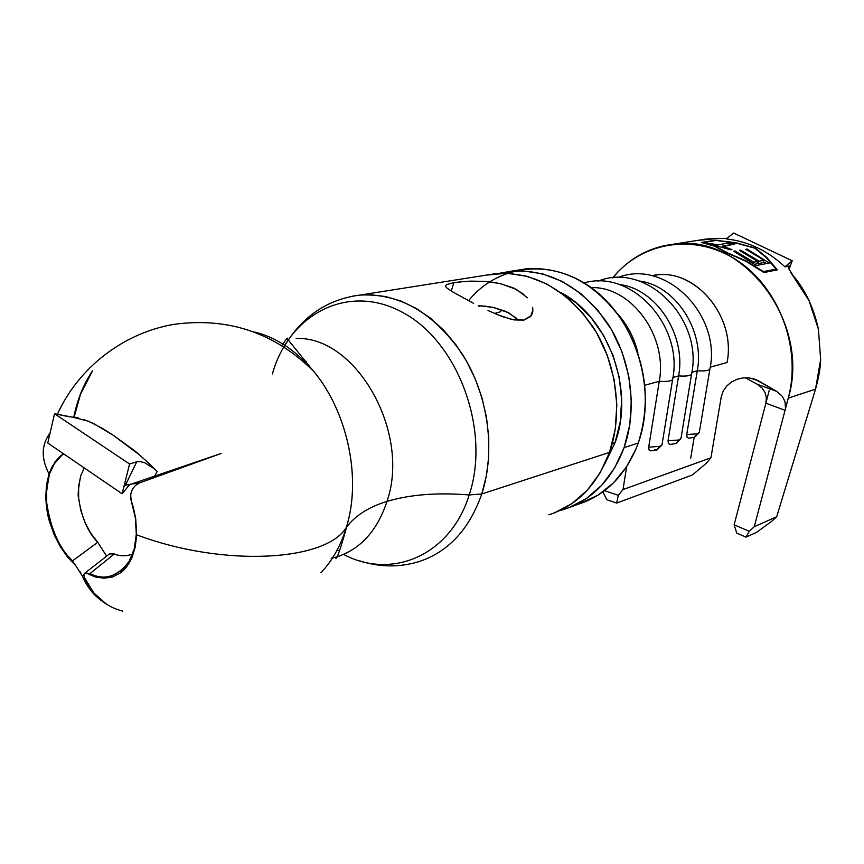 <?xml version="1.0" encoding="UTF-8"?>
<svg xmlns="http://www.w3.org/2000/svg" width="864" height="864" viewBox="0 0 864 864"><rect width="100%" height="100%" fill="white"/><g stroke="black" fill="none" stroke-linecap="round" stroke-linejoin="round"><path stroke-width="1.3" d="M336.247 557.053C360.277 549.472 377.201 530.917 386.996 501.401C410.076 494.521 437.476 492.372 469.195 494.953L481.777 493.96C469.303 529.394 448.319 551.966 418.835 561.654C448.319 551.966 469.303 529.394 481.777 493.96L469.195 494.953C490.676 430.898 458.73 343.127 403.942 313.157C349.445 282.215 289.386 313.157 272.387 373.918C289.386 313.157 349.445 282.215 403.942 313.157C458.73 343.127 490.676 430.898 469.195 494.953C437.476 492.372 410.076 494.521 386.996 501.401C411.016 432.097 355.828 335.837 296.158 338.483C355.828 335.837 411.016 432.097 386.996 501.401C368.55 507.071 354.996 515.765 346.334 527.483C340.751 545.789 332.284 560.855 320.933 572.702C332.284 560.855 340.751 545.789 346.334 527.483L346.691 526.986C355.385 515.516 368.82 506.984 386.996 501.401C377.363 530.507 360.742 548.964 337.154 556.783M335.837 557.172L331.214 558.295L335.837 557.172M346.032 527.904C325.296 561.308 223.538 567.454 136.685 534.827C223.949 567.616 326.106 561.211 346.334 527.483C362.848 475.178 345.427 403.088 306.871 363.787C290.822 347.198 273.445 336.625 254.718 332.078C273.445 336.625 290.822 347.198 306.871 363.787C344.423 402.138 362.124 471.701 347.414 523.681M617.652 277.657C665.258 258.131 721.742 314.939 709.862 369.176L709.862 369.176C708.556 370.71 704.365 371.239 697.291 370.753L691.87 372.254L697.291 370.753L686.74 434.527L697.216 433.847L694.364 437.314L697.216 433.847L686.74 434.527L687.042 437.249M597.953 281.2C646.099 261.176 703.523 319.032 691.556 374.252C690.174 375.851 685.865 376.412 678.607 375.916L672.916 377.492L678.607 375.916L668.045 440.726L678.78 440.014L675.896 443.534L678.78 440.014L668.045 440.726L668.38 443.491M691.729 373.777L691.513 374.306C690.066 375.862 685.768 376.402 678.607 375.916C686.394 334.552 655.819 288.371 619.11 284.515C655.819 288.371 686.394 334.552 678.607 375.916L668.045 440.726L668.401 443.545L669.913 444.377M584.172 282.895C632.113 268.92 683.802 326.408 672.602 379.512C671.166 381.175 666.727 381.758 659.275 381.272L644.89 385.247L659.275 381.272L648.702 447.152L659.696 446.396L656.791 449.971L659.696 446.396L648.702 447.152L649.058 449.96L650.657 450.835M615.082 442.616C634.997 389.794 608.256 316.818 560.725 292.507L575.813 302.648L590.911 317.444L603.536 335.351L613.127 355.622L619.25 377.417L621.648 399.816L620.233 421.859L615.082 442.616L612.284 443.513L615.082 442.616L604.843 463.871L615.082 442.616M446.202 287.334L445.554 285.79L446.623 284.537L453.87 282.604L451.267 291.082L453.87 282.604L466.906 281.286L483.419 281.297M464.27 298.382L463.223 297.81M479.714 306.461L478.246 305.716L484.564 306.126L493.236 307.411L508.853 312.854L518.789 320.436M532.937 309.776L530.658 316.505L523.973 320.08L511.628 319.432L496.228 314.226M469.195 494.953C450.522 555.336 391.932 580.176 343.559 554.418C391.932 580.176 450.522 555.336 469.195 494.953M338.461 550.476L336.712 550.228M352.264 296.201L359.824 295.099C399.859 292.928 434.236 312.941 462.964 355.126C488.387 395.874 495.774 451.073 481.777 493.96L609.541 452.38L600.091 472.867L587.304 490.19L571.752 503.734L554.094 513.022L548.845 514.836C577.13 505.57 597.359 484.747 609.541 452.38L481.777 493.96L486.356 475.924L488.711 456.851L488.754 437.152L486.475 417.29L481.928 397.688L475.211 378.788L466.474 361.022L455.933 344.779L443.837 330.394L430.456 318.179L416.102 308.351L401.101 301.115L385.765 296.557L370.429 294.743M468.58 300.683C498.733 263.358 553.975 257.461 595.717 291.049C637.621 324.248 656.726 392.105 638.269 443.027L636.174 448.502L626.292 467.23L613.44 482.933L598.158 495.094L578.264 504.241C604.346 495.774 623.646 477.198 636.174 448.502L638.269 443.027L624.089 447.649C611.95 479.65 591.84 500.256 563.749 509.468L559.872 510.559L568.944 507.676L586.494 498.452L601.949 485.05L614.671 467.899L624.089 447.649L638.269 443.027C651.359 401.015 646.056 360.256 622.361 320.749C596.074 283.846 564.095 266.533 526.414 268.79L514.35 270.929M498.992 273.37L511.261 271.188C549.18 268.931 581.396 286.481 607.921 323.86C631.346 359.953 637.697 409.072 624.089 447.649L629.791 424.807L631.379 400.529L628.744 375.862L621.994 351.853L611.41 329.54L597.488 309.852L580.846 293.609L562.216 281.437L542.376 273.758L522.18 270.788L498.982 273.37M609.541 452.38C623.203 413.359 616.756 363.625 593.114 327.056C566.363 289.192 533.898 271.382 495.742 273.64L486.562 275.087L506.725 273.251L527.062 276.264L547.031 284.062L565.812 296.406L582.595 312.865L596.646 332.802L607.316 355.417L614.153 379.728L616.831 404.698L615.265 429.268L609.541 452.38M458.816 281.945L470.448 281.135L484.391 281.362L499.554 283.457L513.432 287.95L523.897 294.354M473.612 303.329L452.12 291.6L446.72 287.863M532.645 307.336L532.807 311.785L531.371 315.565L523.973 320.08L514.091 319.918L501.919 316.483L487.998 310.532M305.456 363.247L306.482 361.368M479.876 305.78L493.754 307.519L506.239 311.548L516.715 318.341M151.794 466.754L157.205 471.442L146.092 460.771L157.205 471.442L154.418 476.474L221.065 453.492L139.601 482.89L135.464 485.395L132.397 489.197L130.777 493.819L130.81 499.057L135.486 517.082L136.685 534.827L135.259 546.977L131.965 557.615C128.207 565.348 124.362 570.434 120.431 572.875L112.471 576.958L104.177 578.221L95.008 576.882L85.936 573.037L83.851 574.182L84.37 577.465C92.621 595.48 105.386 606.69 122.645 611.096M50.058 433.091C41.321 444.69 40.975 458.309 49.01 473.936L52.261 466.301L62.111 454.594M73.678 417.56C77.296 399.654 83.57 384.08 92.534 370.829C83.624 384.048 77.447 399.643 74.002 417.604L80.46 394.373L92.534 370.829L86.551 380.711L80.546 393.768L73.667 417.56M75.913 417.841L54.54 413.759L129.568 463.99L136.76 461.786L129.568 463.99L122.126 493.787L129.816 484.369L122.126 493.787L47.758 443.016L54.54 413.759L69.304 416.804M88.776 421.34L102.892 428.674L113.098 435.154L140.573 455.706M106.542 555.995L97.74 542.279L90.569 532.948L84.791 522.029L80.741 510.16L78.646 498.031L78.635 486.346L80.719 475.783L84.229 467.921L80.719 475.783C78.268 488.57 77.576 495.99 78.646 498.031C81.497 517.504 87.858 532.256 97.74 542.279L72.446 560.93L75.73 565.661L60.264 546.599L49.745 522.407C47.574 515.754 46.256 507.244 45.781 496.865L46.494 484.855L49.01 473.936C41.094 458.568 41.31 445.144 49.648 433.642M739.163 243.648L716.051 240.397L702.799 242.687L715.414 246.208L727.412 253.141L746.183 260.971L763.43 271.598L776.11 269.093L765.958 257.342L754.704 248.152L735.588 242.892L716.051 240.397L702.875 242.492L715.414 246.208L727.51 252.85L746.183 260.971L763.43 271.598L776.11 269.093L765.958 257.342L754.704 248.152M734.357 244.134L722.498 246.1L731.948 249.577L730.588 249.815L706.72 243.032L717.984 244.814L729.875 242.87L734.357 244.134L729.875 242.87L717.984 244.814L706.72 243.032L730.588 249.815L731.948 249.577L722.498 246.1L722.282 246.694L734.357 244.134M753.721 262.159L757.728 261.403L739.4 250.398L740.75 250.171L759.067 261.166L764.024 260.237L745.772 249.307L747.101 249.07L769.273 263.056L756.346 265.507L733.676 251.197L735.037 250.96L753.721 262.159L735.037 250.96L733.676 251.197L756.346 265.507L769.273 263.056L747.101 249.07L745.772 249.307L764.024 260.237L759.067 261.166L740.75 250.171L739.4 250.398L757.728 261.403L753.721 262.159L753.354 263.153L753.721 262.159M790.7 272.354L809.05 300.65L818.435 329.281L820.649 359.532L815.53 389.156L788.27 398.131L785.052 410.281L765.871 403.207L734.141 524.794L736.787 533.153L745.967 537.127L756.572 532.354L771.487 521.478L756.572 532.354L745.967 537.127L749.315 531.338L754.261 526.716L776.671 516.78L815.53 389.156L776.671 516.78L771.487 521.478L776.671 516.78L754.261 526.716L785.052 410.281L754.261 526.716L749.315 531.338L734.141 524.794L769.111 390.776L765.871 403.207L785.052 410.281L788.27 398.131C801.814 347.987 778.982 287.42 736.819 260.226C694.753 232.708 641.639 241.747 612.706 277.938C628.787 258.401 649.188 247.136 673.888 244.123C742.792 233.183 811.274 322.164 788.27 398.131L815.53 389.156C818.726 377.816 820.433 367.945 820.649 359.532L818.435 329.281C813.704 307.703 805.291 289.861 793.217 275.735L788.962 269.006L788.832 266.782M726.97 238.345L707.076 238.918L697.885 240.365M789.383 266.123L784.966 266.846C767.761 250.7 748.192 241.38 726.268 238.907L733.644 233.042L726.268 238.907M755.287 248.054L735.512 242.654L715.327 240.235L701.395 242.449L714.377 246.132L726.905 252.958L746.194 261.403L763.949 272.516L777.319 269.87L766.897 257.591L755.287 248.054L766.897 257.591L777.319 269.87L763.949 272.516L746.194 261.403L726.905 252.958L714.377 246.132L701.395 242.449L715.327 240.235L739.141 243.421M82.296 575.867L91.271 591.095L102.265 601.193C93.636 595.339 86.994 586.948 82.35 576.007L75.73 565.661L67.478 556.956L60.264 546.599L54.259 534.913L49.745 522.407L46.883 509.587L45.781 496.865L46.494 484.855L49.01 473.936L55.091 461.765L63.407 453.697M68.278 556.265L72.446 560.93C59.227 548.122 50.652 528.822 46.721 503.053C45.241 501.574 46.159 491.832 49.486 473.839C53.222 463.957 57.683 457.456 62.867 454.302L54.983 462.456L49.486 473.839L46.678 487.663L46.721 503.053L49.583 519.048M112.19 575.597L121.673 570.391L129.2 561.33L134.201 548.975L136.307 534.125L135.356 517.795L130.81 499.057L135.68 518.357L136.685 534.827L135.259 546.977L131.965 557.615L126.954 566.374L120.431 572.875L112.752 576.86L104.177 578.221L95.116 576.925L85.936 573.037L89.986 573.599L114.253 553.964L109.555 553.889L84.704 573.242M122.926 555.79L119.61 555.444M106.412 604.13L93.798 592.942L84.37 577.465M82.35 576.007L83.722 574.96L82.35 576.007M718.621 238.388L697.82 240.376M651.834 275.756C692.647 265.604 736.69 315.155 727.067 362.513L710.176 367.189L727.067 362.513C736.29 316.775 695.434 268.153 655.355 275.184L652.007 275.789M710.024 368.712L709.83 369.23C708.448 370.721 704.268 371.228 697.291 370.753C704.97 330.372 675.324 285.282 639.263 281.048C675.324 285.282 704.97 330.372 697.291 370.753L686.74 434.527L687.074 437.292L688.511 438.124M672.786 379.004L672.57 379.566C671.047 381.186 666.619 381.758 659.275 381.272C667.872 335.837 630.947 286.06 591.268 287.647C630.947 286.06 667.872 335.837 659.275 381.272L648.702 447.152L649.091 450.004M721.224 396.997L710.942 457.79L623.03 489.553L626.638 466.7L623.03 489.553L618.3 495.32L604.53 490.687L618.3 495.32L623.03 489.553L710.942 457.79L706.396 463.19L692.431 474.973L616.691 503.064L618.3 495.32L616.691 503.064L692.431 474.973L706.396 463.19L710.942 457.79L721.224 396.997L723.179 391.09L726.797 385.916L731.581 381.942L737.014 379.307L742.716 377.957L748.397 377.827L754.531 379.058L758.765 380.97L750.038 378.011L758.765 380.97L776.736 391.424L755.136 379.274M602.878 491.897L606.733 499.684L616.691 503.064L606.733 499.684L602.878 491.897M690.703 458.233L694.17 437.368L690.703 458.233M617.447 313.697C627.383 324.648 634.187 337.673 637.87 352.782C634.187 337.673 627.383 324.648 617.447 313.697M625.363 323.806L622.793 321.419L625.363 323.806M492.156 282.15L500.785 283.738L516.337 289.375L527.494 297.81M757.048 384.167L776.736 391.424L757.048 384.167L761.972 387.936L765.018 392.461L766.368 397.602L765.871 403.207L766.368 397.602L765.018 392.461L761.972 387.936L757.048 384.167L745.34 377.752M776.736 391.424L782.287 396.241L785.02 401.609L785.495 407.992L785.02 401.609L782.287 396.241L776.736 391.424M659.696 446.396L661.997 444.906L662.17 443.848L661.997 444.906L659.696 446.396M656.791 449.971L654.426 449.928M678.78 440.014L680.951 438.599L681.113 437.605L680.951 438.599L678.78 440.014M697.216 433.847L699.289 432.497L699.44 431.568L699.289 432.497L697.216 433.847M745.967 537.127L736.787 533.153L734.141 524.794L749.315 531.338L745.967 537.127M792.223 260.755L733.644 233.042L792.223 260.755L784.966 266.846L792.223 260.755L790.344 265.788L792.223 260.755M789.048 269.266L790.344 265.788L784.966 266.846M726.548 238.356L722.779 238.388M139.601 482.89L221.065 453.492L131.976 483.851L140.108 482.684L127.31 484.812M130.583 495.601L131.371 501.109C134.687 510.235 136.339 521.24 136.307 534.125C135.346 545.368 133.769 552.863 131.587 556.6L129.2 561.33C117.526 576.752 104.458 580.846 89.986 573.599L114.253 553.964C120.247 556.394 126.371 556.405 132.635 553.997M62.867 454.302L64.984 454.777L62.867 454.302M85.936 573.037L89.986 573.599M114.253 553.964L109.555 553.889M101.466 548.208L97.74 542.279L72.446 560.93L75.73 565.661M79.736 571.212L80.849 573.026M146.092 460.771L135 451.019L113.098 435.154L93.334 423.392L84.326 419.753M127.742 484.747L125.453 485.028L136.76 461.786L140.184 461.581L144.817 462.78L154.321 468.774L157.205 471.442L154.418 476.474M54.54 413.759L129.568 463.99L122.126 493.787L47.758 443.016L54.54 413.759M125.582 484.661L123.844 486.918M76.118 417.496L78.246 417.928M775.699 270.184L776.11 269.093L775.699 270.184M707.584 243.162L708.426 243.302L707.584 243.162M717.79 245.354L717.984 244.814L717.79 245.354M729.108 245.009L729.875 242.87L729.108 245.009M734.767 251.716L735.037 250.96L734.767 251.716M754.769 264.244L756.842 263.855L757.728 261.403L756.842 263.855L754.769 264.244M740.48 250.916L740.75 250.171L740.48 250.916M757.112 263.099L758.171 263.596L759.067 261.166L758.171 263.596L763.128 262.667L764.024 260.237L763.128 262.667L758.171 263.596L757.112 263.099M746.831 249.804L747.101 249.07L746.831 249.804M763.409 261.922L766.768 263.531L763.409 261.922M346.054 527.861L347.036 525.042L346.691 526.997C339.671 551.869 335.945 561.956 335.513 557.258M57.38 414.353C78.289 367.978 122.839 333.288 173.254 324.464C227.297 316.904 273.888 332.316 313.049 370.721L287.42 338.904C288.155 336.841 286.297 339.001 281.858 345.373M500.796 311.666L494.5 313.492M689.094 438.102L694.31 437.324M670.486 444.355L675.842 443.545M651.24 450.824L656.748 449.982M418.554 561.74C399.2 567.551 379.631 567.27 359.845 560.898M495.742 273.64L359.824 295.099C327.175 299.344 301.925 316.57 284.072 346.766M578.275 504.241L571.018 506.855M511.294 271.177L526.414 268.79M673.888 244.123L707.076 238.918M46.159 503.69L48.611 515.095M672.602 379.512L661.997 444.906L657.061 449.885M691.556 374.252L680.951 438.599L676.156 443.448M709.862 369.176L699.289 432.497L694.624 437.227M788.972 266.522L788.735 267.095M88.463 421.211L74.704 417.69M77.954 418.651L78.332 418.036"/></g></svg>
